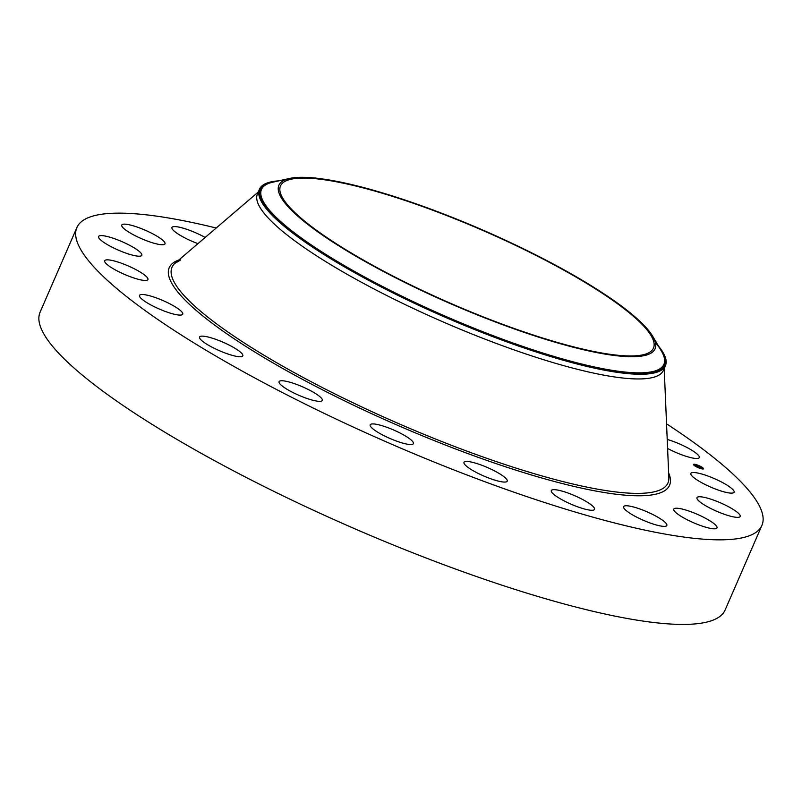 <?xml version="1.0" encoding="UTF-8"?>
<svg xmlns="http://www.w3.org/2000/svg" width="802" height="802" viewBox="0 0 802 802"><rect width="100%" height="100%" fill="white"/><g stroke="black" fill="none" stroke-linecap="round" stroke-linejoin="round"><path stroke-width="1.2" d="M718.422 480.468A23.569 4.622 -156.5 0 1 734.081 492.227A23.569 4.622 -156.5 0 1 706.522 485.18A23.569 4.622 -156.5 0 1 690.853 473.431A23.569 4.622 -156.5 0 1 718.422 480.468M666.542 423.817A373.491 73.182 -156.5 0 1 761.9 525.41L725.118 610.001A373.491 73.182 -156.5 0 1 713.178 620.096A373.491 73.182 -156.5 0 1 320.589 513.541A373.491 73.182 -156.5 0 1 40.1 312.148L76.882 227.557A373.491 73.182 -156.5 0 1 88.821 217.452A373.491 73.182 -156.5 0 1 216.209 228.009M761.9 525.41A373.491 73.182 -156.5 0 1 749.96 535.515A373.491 73.182 -156.5 0 1 357.371 428.95A373.491 73.182 -156.5 0 1 76.882 227.557M108.09 245.041A23.569 4.622 -156.5 0 1 98.576 236.5A23.569 4.622 -156.5 0 1 132.3 246.765A23.569 4.622 -156.5 0 1 141.814 255.307A23.569 4.622 -156.5 0 1 108.09 245.041M712.487 522.513A23.569 4.622 -156.5 0 1 717.028 527.917A23.569 4.622 -156.5 0 1 701.61 525.901A23.569 4.622 -156.5 0 1 678.332 514.523A23.569 4.622 -156.5 0 1 673.8 509.12A23.569 4.622 -156.5 0 1 689.209 511.135A23.569 4.622 -156.5 0 1 712.487 522.513M126.295 230.455A23.569 4.622 -156.5 0 1 121.754 225.051A23.569 4.622 -156.5 0 1 137.172 227.066A23.569 4.622 -156.5 0 1 160.44 238.445A23.569 4.622 -156.5 0 1 164.981 243.848A23.569 4.622 -156.5 0 1 149.573 241.833A23.569 4.622 -156.5 0 1 126.295 230.455M665.6 522.804A23.569 4.622 -156.5 0 1 666.843 525.47A23.569 4.622 -156.5 0 1 648.096 522.232A23.569 4.622 -156.5 0 1 624.848 509.34A23.569 4.622 -156.5 0 1 623.605 506.674A23.569 4.622 -156.5 0 1 642.352 509.902A23.569 4.622 -156.5 0 1 665.6 522.804M197.954 243.638A23.569 4.622 -156.5 0 1 173.182 230.164A23.569 4.622 -156.5 0 1 171.939 227.497A23.569 4.622 -156.5 0 1 205.162 237.472M594.603 508.779A23.569 4.622 -156.5 0 1 594.543 509.36A23.569 4.622 -156.5 0 1 572.397 504.759A23.569 4.622 -156.5 0 1 551.245 491.145A23.569 4.622 -156.5 0 1 551.305 490.563A23.569 4.622 -156.5 0 1 573.45 495.165A23.569 4.622 -156.5 0 1 594.603 508.779M506.463 481.801A23.569 4.622 -156.5 0 1 481.691 475.075A23.569 4.622 -156.5 0 1 463.987 462.363A23.569 4.622 -156.5 0 1 464.739 461.721A23.569 4.622 -156.5 0 1 489.511 468.448A23.569 4.622 -156.5 0 1 507.215 481.16A23.569 4.622 -156.5 0 1 506.463 481.801M409.792 444.508A23.569 4.622 -156.5 0 1 384.589 435.977A23.569 4.622 -156.5 0 1 370.173 424.839A23.569 4.622 -156.5 0 1 373.792 423.957A23.569 4.622 -156.5 0 1 398.995 432.489A23.569 4.622 -156.5 0 1 413.411 443.636A23.569 4.622 -156.5 0 1 409.792 444.508M314.073 400.559A23.569 4.622 -156.5 0 1 290.374 391.186A23.569 4.622 -156.5 0 1 279.076 381.662A23.569 4.622 -156.5 0 1 287.306 381.551A23.569 4.622 -156.5 0 1 311.006 390.925A23.569 4.622 -156.5 0 1 322.304 400.459A23.569 4.622 -156.5 0 1 314.073 400.559M228.65 354.253A23.569 4.622 -156.5 0 1 199.588 337.051A23.569 4.622 -156.5 0 1 213.753 338.644A23.569 4.622 -156.5 0 1 242.816 355.847A23.569 4.622 -156.5 0 1 228.65 354.253M161.904 310.133A23.569 4.622 -156.5 0 1 139.498 295.387A23.569 4.622 -156.5 0 1 160.33 299.447A23.569 4.622 -156.5 0 1 182.736 314.183A23.569 4.622 -156.5 0 1 161.904 310.133M667.214 439.446A23.569 4.622 -156.5 0 1 676.878 442.834A23.569 4.622 -156.5 0 1 699.284 457.581A23.569 4.622 -156.5 0 1 678.452 453.521A23.569 4.622 -156.5 0 1 667.595 448.448M120.36 272.5A23.569 4.622 -156.5 0 1 104.701 260.74A23.569 4.622 -156.5 0 1 132.26 267.788A23.569 4.622 -156.5 0 1 147.929 279.537A23.569 4.622 -156.5 0 1 120.36 272.5M730.692 507.927A23.569 4.622 -156.5 0 1 740.196 516.458A23.569 4.622 -156.5 0 1 706.482 506.202A23.569 4.622 -156.5 0 1 696.968 497.661A23.569 4.622 -156.5 0 1 730.692 507.927M287.006 180.43A203.357 39.849 -156.5 0 1 500.759 238.445A203.357 39.849 -156.5 0 1 653.48 348.098A203.357 39.849 -156.5 0 1 646.973 353.602A203.357 39.849 -156.5 0 1 433.22 295.577A203.357 39.849 -156.5 0 1 280.5 185.924A203.357 39.849 -156.5 0 1 287.006 180.43M608.638 296.951A205.101 40.19 23.5 0 0 289.562 178.455A205.101 40.19 23.5 0 0 325.341 237.081A205.101 40.19 23.5 0 0 549.149 340.429A205.101 40.19 23.5 0 0 652.758 336.379A205.101 40.19 23.5 0 0 608.638 296.951M658.342 345.862A221.322 43.368 -156.5 0 1 665.419 365.712A221.322 43.368 -156.5 0 1 658.342 371.697A221.322 43.368 23.5 0 1 507.335 342.053A221.322 43.368 23.5 0 1 309.592 245.161A221.322 43.368 -156.5 0 1 259.477 189.212A221.322 43.368 -156.5 0 1 266.555 183.227A221.322 43.368 23.5 0 1 278.825 180.841M665.419 365.712L663.374 370.414A221.322 43.368 -156.5 0 1 656.297 376.399A221.322 43.368 -156.5 0 1 423.656 313.251A221.322 43.368 -156.5 0 1 257.432 193.914L259.477 189.212M700.367 468.468A5.474 1.073 -156.5 0 1 693.479 464.428A5.474 1.073 -156.5 0 1 696.637 464.759A5.474 1.073 -156.5 0 1 703.524 468.799A5.474 1.073 -156.5 0 1 700.367 468.468M695.545 464.769A5.474 1.073 23.5 0 0 694.652 464.579M693.981 464.518A5.474 1.073 23.5 0 0 693.469 464.599M703.404 468.919A5.474 1.073 23.5 0 0 702.913 468.288M702.372 467.857A5.474 1.073 23.5 0 0 701.87 467.526M701.329 468.749A4.321 0.842 23.5 0 0 702.321 468.649M694.201 464.478L694.412 465.19A4.321 0.842 23.5 0 0 694.402 465.23M694.662 464.619L694.061 464.348L694.532 464.909A4.321 0.842 -156.5 0 1 697.028 465.15A4.321 0.842 -156.5 0 1 702.462 468.338A4.321 0.842 -156.5 0 1 699.976 468.077A4.321 0.842 -156.5 0 1 694.542 464.889L694.392 464.789M697.098 466.162L700.417 467.696L697.098 466.162M697.77 466.624L700.116 467.275L697.73 466.594M697.028 466.082L696.176 465.24L699.645 466.944L697.028 466.082M696.978 465.812L697.88 466.173L696.988 465.852M697.219 465.711L698.111 465.992L697.219 465.721M699.073 466.533L698.121 466.223L699.073 466.533M289.562 178.455L272.901 182.154A219.407 42.987 23.5 0 0 311.176 244.861A219.407 42.987 23.5 0 0 550.593 355.426A219.407 42.987 23.5 0 0 661.419 351.086L652.758 336.379M276.73 181.302A220.54 43.218 23.5 0 0 310.194 245.151A220.54 43.218 23.5 0 0 563.134 359.887A220.54 43.218 23.5 0 0 655.475 342.885M664.196 368.529L668.848 477.842A270.404 52.982 -156.5 0 1 659.314 490.253A270.404 52.982 -156.5 0 1 363.507 407.747A270.404 52.982 -156.5 0 1 175.127 263.176A270.404 52.982 -156.5 0 1 180.65 259.978M668.637 472.939A272.8 53.453 -156.5 0 1 660.848 492.639A272.8 53.453 -156.5 0 1 350.534 403.747A272.8 53.453 -156.5 0 1 177.934 260.329A272.8 53.453 -156.5 0 1 178.866 259.978M258.254 192.019L175.127 263.176L179.949 260.409"/></g></svg>
